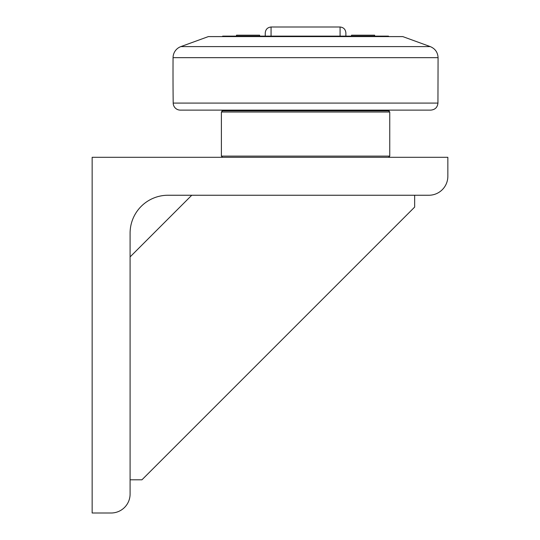 <?xml version="1.0" encoding="UTF-8"?>
<svg xmlns="http://www.w3.org/2000/svg" width="540" height="540" viewBox="0 0 540 540"><rect width="100%" height="100%" fill="white"/><g stroke="black" fill="none" stroke-linecap="round" stroke-linejoin="round"><path stroke-width="0.81" d="M374.632 36.126L374.632 35.181L351.513 35.181L351.513 36.126L351.513 35.181M259.625 36.126L259.625 35.181L236.507 35.181L236.507 36.126L236.507 35.181M180.866 46.602L208.346 36.599L402.793 36.599L430.272 46.602L180.866 46.602A11.86 11.86 0 0 0 173.063 57.665A2371.322 2371.322 0 0 0 173.198 103.086A7.114 7.114 0 0 0 180.313 110.113L430.826 110.113L389.158 110.113L389.158 110.822L221.981 110.822L221.981 110.113M222.575 110.822L221.387 112.01L389.752 112.01L389.752 156.114L221.387 156.114L222.575 157.302M92.151 157.302L447.849 157.302L447.849 176.269A18.968 18.968 0 0 1 428.882 195.244L168.035 195.244A37.942 37.942 0 0 0 130.093 233.185L130.093 494.033A18.968 18.968 0 0 1 111.119 513L92.151 513L92.151 157.302M191.761 195.244L130.093 256.912M130.093 479.804L141.946 479.804L414.652 207.097L414.652 195.244M388.921 36.599L388.449 36.126L222.689 36.126L222.217 36.599M345.883 36.126L345.883 32.927L345.883 36.126M265.255 36.126L265.255 32.927L265.255 36.126M173.063 57.665L438.075 57.665C437.778 52.353 435.173 48.667 430.272 46.602M438.075 57.665L437.94 103.086L173.198 103.086M345.883 32.927C345.546 29.383 343.615 27.405 340.079 27L340.079 36.126M271.06 36.126L271.06 27C267.529 27.405 265.592 29.383 265.255 32.927M437.94 103.086C437.481 107.359 435.105 109.701 430.826 110.113M388.564 110.822L389.752 112.01M221.387 156.114L221.387 112.01M388.564 157.302L389.752 156.114M340.079 27L271.06 27"/></g></svg>
